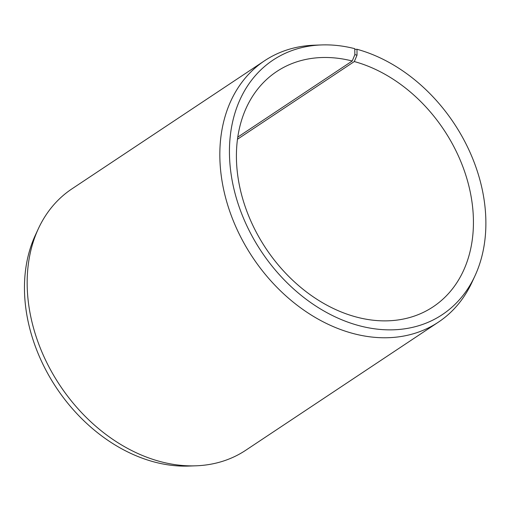 <?xml version="1.0" encoding="UTF-8"?>
<svg xmlns="http://www.w3.org/2000/svg" width="511" height="511" viewBox="0 0 511 511"><rect width="100%" height="100%" fill="white"/><g stroke="black" fill="none" stroke-linecap="round" stroke-linejoin="round"><path stroke-width="0.77" d="M354.762 49.401L356.985 49.267A152.84 115.703 -123.6 0 1 475.019 275.742L472.03 282.206A156.954 118.814 -123.6 0 1 438.412 322.134L245.753 450.255A156.954 118.814 -123.6 0 1 195.93 465.808L188.808 466.064A152.84 115.703 -123.6 0 1 56.351 387.715A152.84 115.703 -123.6 0 1 35.323 235.258L38.319 228.794A156.954 118.814 -123.6 0 1 71.93 188.866L264.589 60.745A156.954 118.814 -123.6 0 1 314.412 45.192L321.534 44.936A152.84 115.703 -123.6 0 1 354.749 48.673L354.87 54.626L352.232 61.001L237.762 137.12M195.93 465.808A156.954 118.814 -123.6 0 1 59.902 385.351A156.954 118.814 -123.6 0 1 38.319 228.794M475.019 275.742A152.84 115.703 -123.6 0 1 261.306 251.418A152.84 115.703 -123.6 0 1 321.534 44.936M438.412 322.134A156.954 118.814 -123.6 0 1 252.568 257.231A156.954 118.814 -123.6 0 1 264.589 60.745M356.985 49.267L357.017 55.194L354.87 54.626M357.017 55.194L354.302 61.55A141.26 106.933 -123.6 0 1 465.719 174.903A141.26 106.933 -123.6 0 1 433.143 306.798A141.26 106.933 -123.6 0 1 265.873 248.384A141.26 106.933 -123.6 0 1 276.7 71.54A141.26 106.933 -123.6 0 1 352.232 61.001M354.302 61.55L237.468 139.241"/></g></svg>
